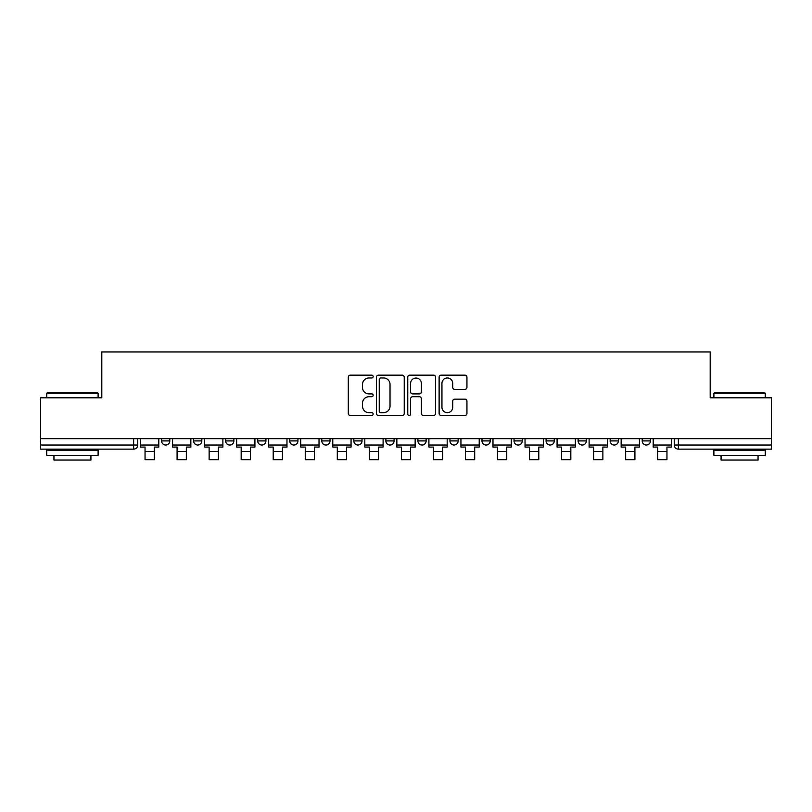 <?xml version="1.0" encoding="UTF-8"?>
<svg xmlns="http://www.w3.org/2000/svg" width="812" height="812" viewBox="0 0 812 812"><rect width="100%" height="100%" fill="white"/><g stroke="black" fill="none" stroke-linecap="round" stroke-linejoin="round"><path stroke-width="1.22" d="M373.134 376.565A1.411 1.411 0 0 0 371.723 375.154L350.307 375.154A2.02 2.02 0 0 0 348.287 377.174L348.287 413.46A2.02 2.02 0 0 0 350.307 415.48L371.723 415.48A1.411 1.411 0 0 0 373.134 414.069A1.411 1.411 0 0 0 371.723 412.658L368.952 412.658A6.455 6.455 0 0 1 362.507 406.203L362.507 403.178A6.455 6.455 0 0 1 368.952 396.733L371.723 396.733A1.411 1.411 0 0 0 373.134 395.322A1.411 1.411 0 0 0 371.723 393.911L368.952 393.911A6.455 6.455 0 0 1 362.507 387.456L362.507 384.431A6.455 6.455 0 0 1 368.952 377.976L371.723 377.976A1.411 1.411 0 0 0 373.134 376.565M514.037 438.663L514.037 440.916L522.258 440.916A4.111 4.111 0 0 1 518.147 445.027A4.111 4.111 0 0 1 514.037 440.916L514.037 438.663M417.916 438.663L417.916 440.916L426.127 440.916A4.111 4.111 0 0 1 422.017 445.027A4.111 4.111 0 0 1 417.916 440.916L417.916 438.663M353.829 438.663L353.829 440.916L362.04 440.916A4.111 4.111 0 0 1 357.94 445.027A4.111 4.111 0 0 1 353.829 440.916L353.829 438.663M321.785 438.663L321.785 440.916L330.007 440.916A4.111 4.111 0 0 1 325.896 445.027A4.111 4.111 0 0 1 321.785 440.916L321.785 438.663M257.708 440.916L257.708 438.663L257.708 440.916A4.111 4.111 0 0 0 261.809 445.027A4.111 4.111 0 0 1 257.708 440.916L265.92 440.916A4.111 4.111 0 0 1 261.809 445.027M193.621 440.916L193.621 438.663L193.621 440.916A4.111 4.111 0 0 0 197.732 445.027A4.111 4.111 0 0 1 193.621 440.916L201.833 440.916A4.111 4.111 0 0 1 197.732 445.027A4.111 4.111 0 0 0 201.833 440.916L201.833 438.663L201.833 440.916M464.921 389.374A2.02 2.02 0 0 0 466.941 387.354L466.941 377.174A2.02 2.02 0 0 0 464.921 375.154L441.129 375.154A2.02 2.02 0 0 0 439.119 377.174L439.119 413.46A2.02 2.02 0 0 0 441.129 415.48L464.921 415.48A2.02 2.02 0 0 0 466.941 413.46L466.941 401.169A2.02 2.02 0 0 0 464.921 399.149L454.74 399.149A2.02 2.02 0 0 0 452.72 401.169L452.72 407.269A5.39 5.39 0 0 1 447.331 412.658A5.39 5.39 0 0 1 441.941 407.269L441.941 383.376A5.39 5.39 0 0 1 447.331 377.976A5.39 5.39 0 0 1 452.72 383.376L452.72 387.354A2.02 2.02 0 0 0 454.74 389.374L464.921 389.374M40.6 438.663L40.6 397.789L101.804 397.789L101.804 351.982L710.195 351.982L710.195 397.789L771.4 397.789L771.4 438.663L40.6 438.663L40.6 445.027L137.756 445.027L137.756 438.663L137.756 445.027A4.111 4.111 0 0 1 133.645 449.137L40.6 449.137L40.6 445.027M404.234 377.174A2.02 2.02 0 0 0 402.224 375.154L378.433 375.154A2.02 2.02 0 0 0 376.413 377.174L376.413 413.46A2.02 2.02 0 0 0 378.433 415.48L402.224 415.48A2.02 2.02 0 0 0 404.234 413.46L404.234 377.174M409.776 375.154L433.567 375.154A2.02 2.02 0 0 1 435.587 377.174L435.587 413.46A2.02 2.02 0 0 1 433.567 415.48L423.387 415.48A2.02 2.02 0 0 1 421.377 413.46L421.377 398.743A2.02 2.02 0 0 0 419.357 396.733L412.608 396.733A2.02 2.02 0 0 0 410.588 398.743L410.588 414.069A1.411 1.411 0 0 1 409.177 415.48A1.411 1.411 0 0 1 407.766 414.069L407.766 377.174A2.02 2.02 0 0 1 409.776 375.154M674.244 438.663L674.244 445.027L771.4 445.027L771.4 449.137L678.355 449.137A4.111 4.111 0 0 1 674.244 445.027M771.4 438.663L771.4 445.027M650.422 438.663L650.422 440.916A4.111 4.111 0 0 1 646.311 445.027A4.111 4.111 0 0 1 642.211 440.916L650.422 440.916M642.211 438.663L642.211 440.916M618.379 438.663L618.379 440.916A4.111 4.111 0 0 1 614.268 445.027A4.111 4.111 0 0 1 610.167 440.916L618.379 440.916A4.111 4.111 0 0 1 614.268 445.027M610.167 438.663L610.167 440.916M586.335 438.663L586.335 440.916A4.111 4.111 0 0 1 582.234 445.027A4.111 4.111 0 0 1 578.124 440.916L586.335 440.916M578.124 438.663L578.124 440.916M554.291 438.663L554.291 440.916A4.111 4.111 0 0 1 550.191 445.027A4.111 4.111 0 0 1 546.08 440.916A4.111 4.111 0 0 0 550.191 445.027M546.08 438.663L546.08 440.916L554.291 440.916M522.258 438.663L522.258 440.916A4.111 4.111 0 0 1 518.147 445.027M490.215 438.663L490.215 440.916A4.111 4.111 0 0 1 486.104 445.027A4.111 4.111 0 0 1 481.993 440.916L490.215 440.916M481.993 438.663L481.993 440.916M458.171 438.663L458.171 440.916A4.111 4.111 0 0 1 454.06 445.027A4.111 4.111 0 0 1 449.96 440.916L458.171 440.916L458.171 438.663M449.96 438.663L449.96 440.916M426.127 438.663L426.127 440.916M394.084 438.663L394.084 440.916A4.111 4.111 0 0 1 389.983 445.027A4.111 4.111 0 0 1 385.873 440.916L394.084 440.916L394.084 438.663M385.873 438.663L385.873 440.916M362.04 440.916L362.04 438.663L362.04 440.916A4.111 4.111 0 0 1 357.94 445.027M330.007 440.916L330.007 438.663L330.007 440.916A4.111 4.111 0 0 1 325.896 445.027M297.963 438.663L297.963 440.916A4.111 4.111 0 0 1 293.853 445.027A4.111 4.111 0 0 1 289.742 440.916A4.111 4.111 0 0 0 293.853 445.027A4.111 4.111 0 0 0 297.963 440.916L297.963 438.663M289.742 438.663L289.742 440.916L297.963 440.916M265.92 438.663L265.92 440.916M233.876 438.663L233.876 440.916A4.111 4.111 0 0 1 229.766 445.027A4.111 4.111 0 0 1 225.665 440.916L233.876 440.916M225.665 438.663L225.665 440.916M169.789 438.663L169.789 440.916A4.111 4.111 0 0 1 165.689 445.027A4.111 4.111 0 0 1 161.578 440.916A4.111 4.111 0 0 0 165.689 445.027A4.111 4.111 0 0 0 169.789 440.916L169.789 438.663M161.578 438.663L161.578 440.916L169.789 440.916M380.645 377.976A1.411 1.411 0 0 0 379.234 379.397L379.234 411.248A1.411 1.411 0 0 0 380.645 412.658L383.568 412.658A6.455 6.455 0 0 0 390.024 406.203L390.024 384.431A6.455 6.455 0 0 0 383.568 377.976L380.645 377.976M421.377 383.477A5.39 5.39 0 0 0 415.977 378.077A5.39 5.39 0 0 0 410.588 383.477L410.588 391.892A2.02 2.02 0 0 0 412.608 393.911L419.357 393.911A2.02 2.02 0 0 0 421.377 391.892L421.377 383.477M140.527 445.027L158.807 445.027L158.807 447.077L154.29 447.077L154.29 459.714L145.043 459.714L145.043 447.077L140.527 447.077L140.527 438.663M158.807 445.027L158.807 438.663M172.57 445.027L190.85 445.027L190.85 447.077L186.334 447.077L186.334 459.714L177.087 459.714L177.087 447.077L172.57 447.077L172.57 438.663M190.85 445.027L190.85 438.663M204.614 445.027L222.894 445.027L222.894 447.077L218.367 447.077L218.367 459.714L209.131 459.714L209.131 447.077L204.614 447.077L204.614 438.663M222.894 445.027L222.894 438.663M236.647 445.027L254.927 445.027L254.927 447.077L250.411 447.077L250.411 459.714L241.174 459.714L241.174 447.077L236.647 447.077L236.647 438.663M254.927 445.027L254.927 438.663M268.691 445.027L286.971 445.027L286.971 447.077L282.454 447.077L282.454 459.714L273.208 459.714L273.208 447.077L268.691 447.077L268.691 438.663M286.971 445.027L286.971 438.663M300.734 445.027L319.014 445.027L319.014 447.077L314.498 447.077L314.498 459.714L305.251 459.714L305.251 447.077L300.734 447.077L300.734 438.663M319.014 445.027L319.014 438.663M46.761 393.262L47.38 392.653L97.491 392.653L98.11 393.262L46.761 393.262L46.761 397.789M98.11 455.299L46.761 455.299L46.761 450.163L98.11 450.163L98.11 455.299M90.924 455.299L90.924 460.018L53.947 460.018L53.947 455.299M713.89 393.262L714.509 392.653L764.62 392.653L765.239 393.262L713.89 393.262L713.89 397.789M765.239 455.299L713.89 455.299L713.89 450.163L765.239 450.163L765.239 455.299M758.053 455.299L758.053 460.018L721.076 460.018L721.076 455.299M332.778 445.027L351.058 445.027L351.058 447.077L346.541 447.077L346.541 459.714L337.295 459.714L337.295 447.077L332.778 447.077L332.778 438.663M351.058 445.027L351.058 438.663M364.821 445.027L383.102 445.027L383.102 447.077L378.575 447.077L378.575 459.714L369.338 459.714L369.338 447.077L364.821 447.077L364.821 438.663M383.102 445.027L383.102 438.663M396.855 445.027L415.145 445.027L415.145 447.077L410.618 447.077L410.618 459.714L401.382 459.714L401.382 447.077L396.855 447.077L396.855 438.663M415.145 445.027L415.145 438.663M428.898 445.027L447.179 445.027L447.179 447.077L442.662 447.077L442.662 459.714L433.425 459.714L433.425 447.077L428.898 447.077L428.898 438.663M447.179 445.027L447.179 438.663M460.942 445.027L479.222 445.027L479.222 447.077L474.705 447.077L474.705 459.714L465.459 459.714L465.459 447.077L460.942 447.077L460.942 438.663M479.222 445.027L479.222 438.663M492.985 445.027L511.266 445.027L511.266 447.077L506.749 447.077L506.749 459.714L497.502 459.714L497.502 447.077L492.985 447.077L492.985 438.663M511.266 445.027L511.266 438.663M525.029 445.027L543.309 445.027L543.309 447.077L538.792 447.077L538.792 459.714L529.546 459.714L529.546 447.077L525.029 447.077L525.029 438.663M543.309 445.027L543.309 438.663M557.073 445.027L575.353 445.027L575.353 447.077L570.826 447.077L570.826 459.714L561.589 459.714L561.589 447.077L557.073 447.077L557.073 438.663M575.353 445.027L575.353 438.663M589.106 445.027L607.386 445.027L607.386 447.077L602.869 447.077L602.869 459.714L593.633 459.714L593.633 447.077L589.106 447.077L589.106 438.663M607.386 445.027L607.386 438.663M621.15 445.027L639.43 445.027L639.43 447.077L634.913 447.077L634.913 459.714L625.666 459.714L625.666 447.077L621.15 447.077L621.15 438.663M639.43 445.027L639.43 438.663M653.193 445.027L671.473 445.027L671.473 447.077L666.957 447.077L666.957 459.714L657.71 459.714L657.71 447.077L653.193 447.077L653.193 438.663M671.473 445.027L671.473 438.663M133.645 438.663L133.645 449.137M678.355 438.663L678.355 449.137M145.043 451.492L154.29 451.492M177.087 451.492L186.334 451.492M209.131 451.492L218.367 451.492M241.174 451.492L250.411 451.492M273.208 451.492L282.454 451.492M305.251 451.492L314.498 451.492M337.295 451.492L346.541 451.492M369.338 451.492L378.575 451.492M401.382 451.492L410.618 451.492M433.425 451.492L442.662 451.492M465.459 451.492L474.705 451.492M497.502 451.492L506.749 451.492M529.546 451.492L538.792 451.492M561.589 451.492L570.826 451.492M593.633 451.492L602.869 451.492M625.666 451.492L634.913 451.492M657.71 451.492L666.957 451.492M98.11 397.789L98.11 393.262M86.407 450.163L86.407 449.137M58.474 450.163L58.474 449.137M765.239 397.789L765.239 393.262M753.526 450.163L753.526 449.137M725.593 450.163L725.593 449.137"/></g></svg>
